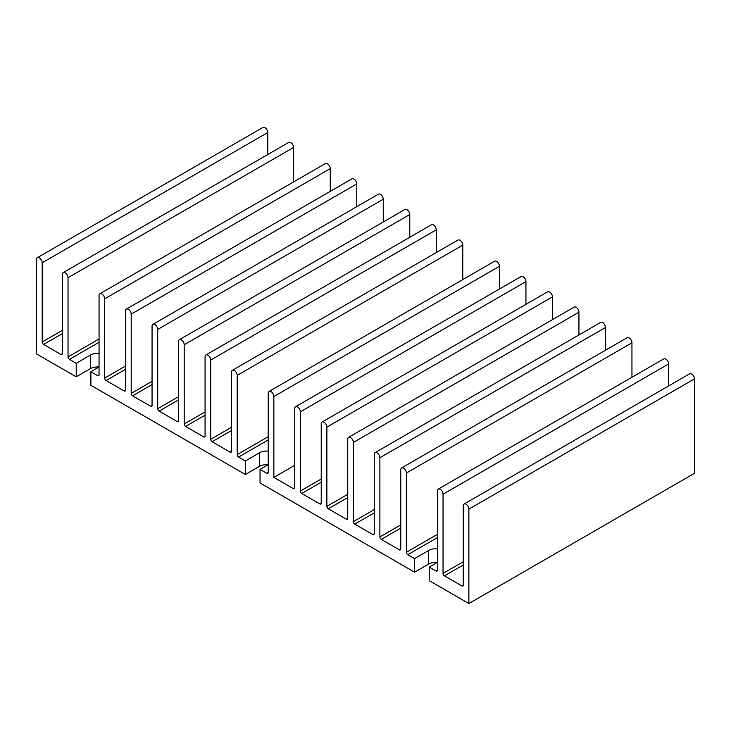 <?xml version="1.0" encoding="UTF-8"?>
<svg xmlns="http://www.w3.org/2000/svg" width="731" height="731" viewBox="0 0 731 731"><rect width="100%" height="100%" fill="white"/><g stroke="black" fill="none" stroke-linecap="round" stroke-linejoin="round"><path stroke-width="1.1" d="M468.882 603.541L694.45 473.313L694.45 378.896A3.984 2.303 60 0 0 692.714 374.875A3.984 2.303 60 0 0 689.635 373.815L464.075 504.043A3.984 2.303 60 0 1 467.146 505.112A3.984 2.303 60 0 1 468.882 509.123L468.882 603.541L429.225 580.642L429.225 567.073L435.987 570.984L437.403 570.171A1.992 1.151 60 0 1 436.983 571.085A1.992 1.151 60 0 1 435.987 570.984M231.572 451.338A1.992 1.151 60 0 1 231.16 452.242A1.992 1.151 60 0 1 230.164 452.151L231.572 451.338L231.572 372.106A3.984 2.303 -120 0 1 232.394 370.288A3.984 2.303 -120 0 1 235.473 371.348A3.984 2.303 -120 0 1 237.21 375.368L237.21 454.591A1.992 1.151 -120 0 0 238.617 457.03L245.388 460.941L245.388 474.501L259.487 466.36A10.371 5.985 180 0 1 268.222 464.669L260.044 469.403L266.815 473.313L268.222 472.5L268.222 393.269A3.984 2.303 60 0 1 269.054 391.45A3.984 2.303 60 0 1 272.124 392.51A3.984 2.303 60 0 1 273.86 396.531L273.86 477.38L293.323 488.61A1.992 1.151 -120 0 0 294.319 488.71A1.992 1.151 -120 0 0 294.73 487.796L294.73 408.574A3.984 2.303 60 0 1 295.552 406.747A3.984 2.303 60 0 1 298.632 407.816A3.984 2.303 60 0 1 300.368 411.827L300.368 491.049A1.992 1.151 60 0 0 301.775 493.498L319.822 503.915A1.992 1.151 -120 0 0 320.818 504.015A1.992 1.151 -120 0 0 321.229 503.102L321.229 423.879A3.984 2.303 60 0 1 322.06 422.052A3.984 2.303 60 0 1 325.131 423.121A3.984 2.303 60 0 1 326.876 427.132L326.876 506.355A1.992 1.151 60 0 0 328.283 508.794L346.33 519.211A1.992 1.151 -120 0 0 347.326 519.312A1.992 1.151 -120 0 0 347.737 518.398L347.737 439.176A3.984 2.303 60 0 1 348.559 437.348A3.984 2.303 60 0 1 351.638 438.417A3.984 2.303 60 0 1 353.375 442.438L353.375 521.66A1.992 1.151 60 0 0 354.782 524.1L372.828 534.516A1.992 1.151 -120 0 0 373.824 534.617A1.992 1.151 -120 0 0 374.245 533.703L374.245 454.481A3.984 2.303 60 0 1 375.067 452.653A3.984 2.303 60 0 1 378.137 453.723A3.984 2.303 60 0 1 379.882 457.734L379.882 536.956A1.992 1.151 60 0 0 381.29 539.405L399.336 549.822A1.992 1.151 -120 0 0 400.332 549.922A1.992 1.151 -120 0 0 400.743 549.008L400.743 469.777A3.984 2.303 60 0 1 401.575 467.959A3.984 2.303 60 0 1 404.645 469.028A3.984 2.303 60 0 1 406.381 473.039L406.381 552.261A1.992 1.151 60 0 0 407.797 554.701L414.559 558.612L414.559 572.172L428.658 564.04A10.371 5.985 180 0 1 437.403 562.34M414.559 572.172L260.044 482.972L260.044 469.403M245.388 474.501L90.872 385.301L90.872 371.732L97.643 375.633L99.05 374.82A1.992 1.151 60 0 1 98.639 375.734A1.992 1.151 60 0 1 97.643 375.633M62.4 353.658A1.992 1.151 60 0 1 61.98 354.572A1.992 1.151 60 0 1 60.984 354.471L62.4 353.658L62.4 274.436A3.984 2.303 60 0 1 63.222 272.608A3.984 2.303 60 0 1 66.293 273.677A3.984 2.303 60 0 1 68.038 277.698L68.038 356.92A1.992 1.151 -120 0 0 69.445 359.36L76.216 363.27L76.216 376.83L90.306 368.689A10.371 5.985 180 0 1 99.05 366.999L90.872 371.732M76.216 376.83L36.55 353.932L36.55 259.514A3.984 2.303 -120 0 1 37.372 257.687L262.941 127.459A3.984 2.303 -120 0 1 266.011 128.528A3.984 2.303 -120 0 1 267.756 132.539L267.756 154.524M269.054 391.45L494.613 261.214A3.984 2.303 60 0 1 497.692 262.283A3.984 2.303 60 0 1 499.428 266.294L499.428 289.047M295.552 406.747L521.121 276.519A3.984 2.303 60 0 1 524.191 277.588A3.984 2.303 60 0 1 525.936 281.599L525.936 304.343M322.06 422.052L547.629 291.824A3.984 2.303 60 0 1 550.699 292.893A3.984 2.303 60 0 1 552.435 296.905L552.435 319.648M348.559 437.348L574.127 307.121A3.984 2.303 60 0 1 577.198 308.19A3.984 2.303 60 0 1 578.943 312.201L578.943 334.944M375.067 452.653L600.635 322.426A3.984 2.303 60 0 1 603.705 323.495A3.984 2.303 60 0 1 605.442 327.506L605.442 350.25M401.575 467.959L627.134 337.731A3.984 2.303 60 0 1 630.213 338.791A3.984 2.303 60 0 1 631.949 342.812L631.949 377.269M668.6 385.959L668.6 363.974A3.984 2.303 -120 0 0 666.864 359.954A3.984 2.303 -120 0 0 663.794 358.894L438.225 489.121A3.984 2.303 -120 0 0 437.403 490.94L437.403 570.171M414.559 558.612L428.658 550.47A10.371 5.985 180 0 1 437.403 548.771M437.403 562.358L429.225 567.073M330.257 191.367L330.257 168.623A3.984 2.303 -120 0 0 328.511 164.612A3.984 2.303 -120 0 0 325.441 163.543L99.873 293.771A3.984 2.303 -120 0 0 99.05 295.598L99.05 374.82M356.755 206.672L356.755 183.929A3.984 2.303 -120 0 0 355.019 179.917A3.984 2.303 -120 0 0 351.949 178.848L126.381 309.076A3.984 2.303 -120 0 0 125.558 310.903L125.558 390.126A1.992 1.151 60 0 1 125.138 391.039A1.992 1.151 60 0 1 124.142 390.939L125.558 390.126M383.263 221.977L383.263 199.234A3.984 2.303 -120 0 0 381.527 195.214A3.984 2.303 -120 0 0 378.448 194.154L152.889 324.381A3.984 2.303 -120 0 0 152.057 326.2L152.057 405.431A1.992 1.151 60 0 1 151.646 406.345A1.992 1.151 60 0 1 150.65 406.244L152.057 405.431M409.771 237.273L409.771 214.53A3.984 2.303 -120 0 0 408.026 210.519A3.984 2.303 -120 0 0 404.956 209.45L179.387 339.677A3.984 2.303 -120 0 0 178.565 341.505L178.565 420.727A1.992 1.151 60 0 1 178.154 421.641A1.992 1.151 60 0 1 177.149 421.54L178.565 420.727M436.27 252.579L436.27 229.836A3.984 2.303 -120 0 0 434.534 225.824A3.984 2.303 -120 0 0 431.454 224.755L205.895 354.983A3.984 2.303 -120 0 0 205.064 356.81L205.064 436.032A1.992 1.151 60 0 1 204.653 436.946A1.992 1.151 60 0 1 203.657 436.846L205.064 436.032M462.778 279.598L462.778 245.132A3.984 2.303 -120 0 0 461.033 241.12A3.984 2.303 -120 0 0 457.962 240.051L232.394 370.288M245.388 460.941L259.487 452.8A10.371 5.985 180 0 1 268.222 451.1M76.216 363.27L90.306 355.129A10.371 5.985 180 0 1 99.05 353.429M63.222 272.608L288.791 142.381A3.984 2.303 60 0 1 291.861 143.45A3.984 2.303 60 0 1 293.597 147.461L293.597 181.928M463.244 585.092A1.992 1.151 60 0 1 462.833 586.006A1.992 1.151 60 0 1 461.837 585.906L463.244 585.092L463.244 505.87A3.984 2.303 60 0 1 464.075 504.043M438.225 489.121A3.984 2.303 -120 0 1 441.296 490.19A3.984 2.303 -120 0 1 443.041 494.202L443.041 573.424A1.992 1.151 -120 0 0 444.448 575.864L461.837 585.906M268.222 472.5A1.992 1.151 60 0 1 267.811 473.405A1.992 1.151 60 0 1 266.815 473.313M205.895 354.983A3.984 2.303 -120 0 1 208.965 356.052A3.984 2.303 -120 0 1 210.702 360.063L210.702 439.285A1.992 1.151 -120 0 0 212.118 441.725L230.164 452.151M179.387 339.677A3.984 2.303 -120 0 1 182.458 340.747A3.984 2.303 -120 0 1 184.203 344.758L184.203 423.989A1.992 1.151 -120 0 0 185.61 426.429L203.657 436.846M152.889 324.381A3.984 2.303 -120 0 1 155.959 325.45A3.984 2.303 -120 0 1 157.695 329.462L157.695 408.684A1.992 1.151 -120 0 0 159.111 411.124L177.149 421.54M126.381 309.076A3.984 2.303 -120 0 1 129.451 310.145A3.984 2.303 -120 0 1 131.196 314.156L131.196 393.379A1.992 1.151 -120 0 0 132.603 395.827L150.65 406.244M99.873 293.771A3.984 2.303 -120 0 1 102.952 294.84A3.984 2.303 -120 0 1 104.688 298.851L104.688 378.082A1.992 1.151 -120 0 0 106.096 380.522L124.142 390.939M273.86 477.38L294.73 465.336M37.372 257.687A3.984 2.303 -120 0 1 40.452 258.756A3.984 2.303 -120 0 1 42.188 262.767L42.188 341.998A1.992 1.151 -120 0 0 43.595 344.438L60.984 354.471M407.797 554.701L437.403 537.614M238.617 457.03L268.222 439.934M69.445 359.36L99.05 342.263M444.448 575.864L463.244 565.008M443.041 573.424L463.244 561.755M443.041 494.202L668.6 363.974M406.381 552.261L437.403 534.352M406.381 473.039L631.949 342.812M399.336 549.822L400.743 549.008M381.29 539.405L400.743 528.166M379.882 536.956L400.743 524.913M379.882 457.734L605.442 327.506M372.828 534.516L374.245 533.703M354.782 524.1L374.245 512.87M353.375 521.66L374.245 509.608M353.375 442.438L578.943 312.201M346.33 519.211L347.737 518.398M328.283 508.794L347.737 497.564M326.876 506.355L347.737 494.311M326.876 427.132L552.435 296.905M319.822 503.915L321.229 503.102M301.775 493.498L321.229 482.259M300.368 491.049L321.229 479.006M300.368 411.827L525.936 281.599M293.323 488.61L294.73 487.796M273.86 396.531L499.428 266.294M237.21 454.591L268.222 436.681M237.21 375.368L462.778 245.132M212.118 441.725L231.572 430.495M210.702 439.285L231.572 427.242M210.702 360.063L436.27 229.836M185.61 426.429L205.064 415.199M184.203 423.989L205.064 411.937M184.203 344.758L409.771 214.53M159.111 411.124L178.565 399.894M157.695 408.684L178.565 396.641M157.695 329.462L383.263 199.234M132.603 395.827L152.057 384.588M131.196 393.379L152.057 381.335M131.196 314.156L356.755 183.929M106.096 380.522L125.558 369.292M104.688 378.082L125.558 366.03M104.688 298.851L330.257 168.623M68.038 356.92L99.05 339.01M68.038 277.698L293.597 147.461M43.595 344.438L62.4 333.583M42.188 341.998L62.4 330.33M42.188 262.767L267.756 132.539M468.882 509.123L694.45 378.896M90.306 355.129L90.306 368.689M259.487 452.8L259.487 466.36M428.658 550.47L428.658 564.04"/></g></svg>
